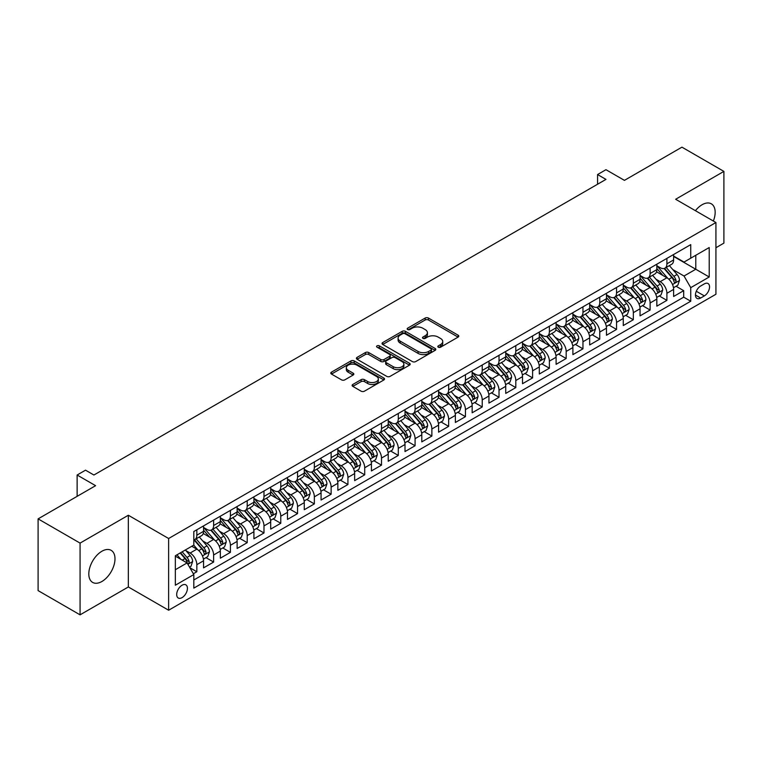 <?xml version="1.0" encoding="UTF-8"?>
<svg xmlns="http://www.w3.org/2000/svg" width="762" height="762" viewBox="0 0 762 762"><rect width="100%" height="100%" fill="white"/><g stroke="black" fill="none" stroke-linecap="round" stroke-linejoin="round"><path stroke-width="1.14" d="M438.293 347.196A1.629 0.943 0 0 0 440.598 347.196L458.114 337.09A2.334 1.343 0 0 0 458.791 336.137A2.334 1.343 0 0 0 458.114 335.185L428.454 318.068A2.334 1.343 0 0 0 425.158 318.068L407.641 328.174A1.629 0.943 0 0 0 407.165 328.841A1.629 0.943 0 0 0 407.641 329.508A1.629 0.943 0 0 0 409.956 329.508L412.213 328.193A7.458 4.305 0 0 1 422.767 328.193L425.234 329.622A7.458 4.305 0 0 1 427.415 332.67A7.458 4.305 0 0 1 425.234 335.709L422.967 337.023A1.629 0.943 0 0 0 422.491 337.69A1.629 0.943 0 0 0 422.967 338.357A1.629 0.943 0 0 0 425.272 338.357L427.539 337.042A7.458 4.305 0 0 1 438.093 337.042L440.56 338.471A7.458 4.305 0 0 1 442.741 341.519A7.458 4.305 0 0 1 440.56 344.557L438.293 345.872A1.629 0.943 0 0 0 437.817 346.539A1.629 0.943 0 0 0 438.293 347.196L438.293 345.872M101.898 581.492A18.517 10.697 120 0 0 113.995 565.175A18.517 10.697 120 0 0 111.157 550.335A18.517 10.697 120 0 0 101.898 551.25A18.517 10.697 120 0 0 89.802 567.566A18.517 10.697 120 0 0 92.64 582.406A18.517 10.697 120 0 0 101.898 581.492M713.346 221.037A18.517 10.697 120 0 0 711.337 203.825A18.517 10.697 120 0 0 702.078 204.74A18.517 10.697 120 0 0 695.42 210.683M182.061 597.627A7.601 4.391 120 0 0 187.023 590.931A7.601 4.391 120 0 0 185.861 584.845A7.601 4.391 120 0 0 182.061 585.226A7.601 4.391 120 0 0 177.098 591.922A7.601 4.391 120 0 0 178.26 598.008A7.601 4.391 120 0 0 182.061 597.627M352.816 384.467A2.334 1.343 0 0 0 352.13 385.42A2.334 1.343 0 0 0 352.816 386.372L361.131 391.182A2.334 1.343 0 0 0 364.427 391.182L383.877 379.952A2.334 1.343 0 0 0 384.553 379A2.334 1.343 0 0 0 383.877 378.047L354.216 360.921A2.334 1.343 0 0 0 350.92 360.921L331.47 372.151A2.334 1.343 0 0 0 330.784 373.104A2.334 1.343 0 0 0 331.47 374.056L341.519 379.857A2.334 1.343 0 0 0 344.815 379.857L353.139 375.056A2.334 1.343 0 0 0 353.825 374.104A2.334 1.343 0 0 0 353.139 373.151L348.158 370.275A6.229 3.6 0 0 1 346.329 367.722A6.229 3.6 0 0 1 350.177 364.398A6.229 3.6 0 0 1 356.968 365.179L376.504 376.457A6.229 3.6 0 0 1 378.323 379A6.229 3.6 0 0 1 374.475 382.324A6.229 3.6 0 0 1 367.684 381.543L364.427 379.667A2.334 1.343 0 0 0 361.131 379.667L352.816 384.467L352.816 386.372M715.928 247.726L723.9 243.126L723.9 171.393L681.933 147.161L624.43 180.365L605.961 169.697L597.57 174.546L605.961 179.394L93.916 475.021L85.525 470.173L77.133 475.021L77.133 496.338M80.067 543.106L80.067 614.839L128.34 586.969L128.34 515.245L80.067 543.106L38.1 518.874L95.602 485.68L77.133 475.021M128.34 515.245L168.631 538.505L715.928 222.523L715.928 294.256L168.631 610.229L168.631 538.505M723.9 171.393L675.637 199.263L715.928 222.523M412.385 361.588A2.334 1.343 0 0 0 415.681 361.588L435.121 350.368A2.334 1.343 0 0 0 435.807 349.415A2.334 1.343 0 0 0 435.121 348.463L405.46 331.337A2.334 1.343 0 0 0 402.165 331.337L382.724 342.567A2.334 1.343 0 0 0 382.038 343.51A2.334 1.343 0 0 0 382.724 344.462L412.385 361.588M377.685 347.558A1.629 0.943 0 0 1 379.343 347.786L379.343 345.843L409.499 363.255A2.334 1.343 0 0 1 410.185 364.207A2.334 1.343 0 0 1 409.499 365.16L390.049 376.38A2.334 1.343 0 0 1 386.753 376.38L357.092 359.264L357.092 357.359A2.334 1.343 0 0 0 356.416 358.311A2.334 1.343 0 0 0 357.092 359.264M357.092 357.359L365.417 352.549A2.334 1.343 0 0 1 368.713 352.549L380.743 359.493A2.334 1.343 0 0 0 384.038 359.493L389.563 356.311A2.334 1.343 0 0 0 390.239 355.359A2.334 1.343 0 0 0 389.563 354.406L377.038 347.177A1.629 0.943 0 0 1 376.561 346.51A1.629 0.943 0 0 1 377.561 345.643A1.629 0.943 0 0 1 379.343 345.843M80.067 614.839L38.1 590.607L38.1 518.874M193.348 573.757L196.834 571.748L189.862 567.728M185.899 550.612L190.119 553.041A9.496 5.486 60 0 1 196.834 564.671L203.549 560.794L203.549 567.871L213.617 562.061L205.978 557.651M202.692 540.915L206.902 543.354A9.496 5.486 60 0 1 213.617 554.984L220.332 551.107L220.332 558.184L230.41 552.364L222.771 547.954M219.475 531.228L223.695 533.657A9.496 5.486 60 0 1 230.41 545.287L237.125 541.411L237.125 548.488L247.202 542.677L239.563 538.267M236.268 521.532L240.478 523.97A9.496 5.486 60 0 1 247.202 535.6L253.917 531.724L253.917 538.801L263.985 532.981L256.346 528.571M253.06 511.835L257.27 514.274A9.496 5.486 60 0 1 263.985 525.904L270.7 522.027L270.7 529.104L280.778 523.284L273.139 518.874M269.843 502.148L274.063 504.577A9.496 5.486 60 0 1 280.778 516.207L287.493 512.331L287.493 519.408L297.561 513.598L289.922 509.187M286.636 492.452L290.846 494.89A9.496 5.486 60 0 1 297.561 506.52L304.276 502.644L304.276 509.721L314.354 503.901L306.715 499.491M303.419 482.765L307.638 485.194A9.496 5.486 60 0 1 314.354 496.824L321.069 492.947L321.069 500.024L331.137 494.214L323.498 489.804M320.211 473.069L324.422 475.507A9.496 5.486 60 0 1 331.137 487.137L337.852 483.26L337.852 490.337L347.929 484.518L340.29 480.108M336.995 463.372L341.214 465.811A9.496 5.486 60 0 1 347.929 477.441L354.644 473.564L354.644 480.641L364.712 474.821L357.073 470.411M353.787 453.685L357.997 456.114A9.496 5.486 60 0 1 364.712 467.754L371.427 463.868L371.427 470.945L381.505 465.134L373.866 460.724M370.57 443.989L374.79 446.427A9.496 5.486 60 0 1 381.505 458.057L388.22 454.181L388.22 461.258L398.288 455.438L390.649 451.028M387.363 434.302L391.573 436.731A9.496 5.486 60 0 1 398.288 448.361L405.003 444.484L405.003 451.561L415.08 445.751L407.441 441.341M404.146 424.605L408.365 427.044A9.496 5.486 60 0 1 415.08 438.674L421.796 434.797L421.796 441.874L431.873 436.055L424.234 431.644M420.938 414.919L425.148 417.347A9.496 5.486 60 0 1 431.873 428.977L438.588 425.101L438.588 432.178L448.656 426.358L441.017 421.948M437.731 405.222L441.941 407.651A9.496 5.486 60 0 1 448.656 419.291L455.371 415.404L455.371 422.481L465.449 416.671L457.81 412.261M454.514 395.526L458.734 397.964A9.496 5.486 60 0 1 465.449 409.594L472.164 405.717L472.164 412.794L482.232 406.975L474.593 402.565M471.307 385.839L475.517 388.268A9.496 5.486 60 0 1 482.232 399.898L488.947 396.021L488.947 403.098L499.024 397.288L491.385 392.878M488.09 376.142L492.309 378.581A9.496 5.486 60 0 1 499.024 390.211L505.739 386.334L505.739 393.411L515.807 387.591L508.168 383.181M504.882 366.455L509.092 368.884A9.496 5.486 60 0 1 515.807 380.514L522.522 376.638L522.522 383.715L532.6 377.895L524.961 373.485M521.665 356.759L525.885 359.188A9.496 5.486 60 0 1 532.6 370.827L539.315 366.951L539.315 374.018L549.383 368.208L541.744 363.798M538.458 347.062L542.668 349.501A9.496 5.486 60 0 1 549.383 361.131L556.098 357.254L556.098 364.331L566.176 358.511L558.536 354.101M555.241 337.375L559.46 339.804A9.496 5.486 60 0 1 566.176 351.434L572.891 347.558L572.891 354.635L582.959 348.825L575.32 344.414M572.033 327.679L576.243 330.117A9.496 5.486 60 0 1 582.959 341.747L589.674 337.871L589.674 344.948L599.751 339.128L592.112 334.718M588.816 317.992L593.036 320.421A9.496 5.486 60 0 1 599.751 332.051L606.466 328.174L606.466 335.251L616.544 329.432L608.905 325.022M605.609 308.296L609.829 310.725A9.496 5.486 60 0 1 616.544 322.364L623.259 318.487L623.259 325.555L633.327 319.745L625.688 315.335M622.402 298.599L626.612 301.038A9.496 5.486 60 0 1 633.327 312.668L640.042 308.791L640.042 315.868L650.119 310.048L642.48 305.638M639.185 288.912L643.404 291.341A9.496 5.486 60 0 1 650.119 302.971L656.834 299.095L656.834 306.172L666.902 300.361L666.902 293.284A9.496 5.486 -120 0 0 660.187 281.654L655.977 279.216M659.263 295.951L666.902 300.361M203.549 560.794A9.496 5.486 -120 0 0 196.834 549.164L191.795 546.259M220.332 551.107A9.496 5.486 -120 0 0 213.617 539.477L203.235 533.476M237.125 541.411A9.496 5.486 -120 0 0 230.41 529.781L220.028 523.789M253.917 531.724A9.496 5.486 -120 0 0 247.202 520.094L236.811 514.093M270.7 522.027A9.496 5.486 -120 0 0 263.985 510.397L253.603 504.406M287.493 512.331A9.496 5.486 -120 0 0 280.778 500.701L270.396 494.709M304.276 502.644A9.496 5.486 -120 0 0 297.561 491.014L287.179 485.013M321.069 492.947A9.496 5.486 -120 0 0 314.354 481.317L303.971 475.326M337.852 483.26A9.496 5.486 -120 0 0 331.137 471.63L320.754 465.63M354.644 473.564A9.496 5.486 -120 0 0 347.929 461.934L337.547 455.943M371.427 463.868A9.496 5.486 -120 0 0 364.712 452.237L354.33 446.246M388.22 454.181A9.496 5.486 -120 0 0 381.505 442.551L371.123 436.55M405.003 444.484A9.496 5.486 -120 0 0 398.288 432.854L387.906 426.863M421.796 434.797A9.496 5.486 -120 0 0 415.08 423.167L404.698 417.166M438.588 425.101A9.496 5.486 -120 0 0 431.873 413.471L421.491 407.48M455.371 415.404A9.496 5.486 -120 0 0 448.656 403.774L438.274 397.783M472.164 405.717A9.496 5.486 -120 0 0 465.449 394.087L455.066 388.087M488.947 396.021A9.496 5.486 -120 0 0 482.232 384.391L471.849 378.4M505.739 386.334A9.496 5.486 -120 0 0 499.024 374.704L488.642 368.703M522.522 376.638A9.496 5.486 -120 0 0 515.807 365.008L505.425 359.016M539.315 366.951A9.496 5.486 -120 0 0 532.6 355.311L522.218 349.32M556.098 357.254A9.496 5.486 -120 0 0 549.383 345.624L539.001 339.623M572.891 347.558A9.496 5.486 -120 0 0 566.176 335.928L555.793 329.936M589.674 337.871A9.496 5.486 -120 0 0 582.959 326.241L572.576 320.24M606.466 328.174A9.496 5.486 -120 0 0 599.751 316.544L589.369 310.553M623.259 318.487A9.496 5.486 -120 0 0 616.544 306.848L606.161 300.857M640.042 308.791A9.496 5.486 -120 0 0 633.327 297.161L622.945 291.16M656.834 299.095A9.496 5.486 -120 0 0 650.119 287.464L639.737 281.473M704.345 283.883L700.649 286.017A7.363 4.248 120 0 0 695.839 292.503A7.363 4.248 120 0 0 696.973 298.399A7.363 4.248 120 0 0 700.649 298.028L704.345 295.904A7.363 4.248 120 0 0 709.146 289.417A7.363 4.248 120 0 0 708.022 283.512A7.363 4.248 120 0 0 704.345 283.883M175.346 569.719L187.1 562.928L193.815 574.558L193.815 588.131L690.743 301.228L690.743 287.665L684.028 276.025L672.76 269.529M193.815 574.558L175.346 585.226L175.346 555.755L193.815 545.097L193.815 531.524L690.743 244.621L690.743 258.194L709.212 247.536L709.212 276.997L690.743 287.665M203.549 527.456L206.902 529.39A9.496 5.486 60 0 0 211.655 529.866L218.37 525.99A9.496 5.486 -120 0 0 220.332 521.637L220.332 516.207M220.332 517.76L223.695 519.703A9.496 5.486 60 0 0 228.438 520.17L235.153 516.293A9.496 5.486 -120 0 0 237.125 511.95L237.125 506.52M237.125 508.073L240.478 510.007A9.496 5.486 60 0 0 245.231 510.483L251.946 506.606A9.496 5.486 -120 0 0 253.917 502.253L253.917 496.824M253.917 498.377L257.27 500.32A9.496 5.486 60 0 0 262.023 500.786L268.738 496.91A9.496 5.486 -120 0 0 270.7 492.566L270.7 487.137M270.7 488.68L274.063 490.623A9.496 5.486 60 0 0 278.806 491.09L285.521 487.213A9.496 5.486 -120 0 0 287.493 482.87L287.493 477.441M287.493 478.993L290.846 480.927A9.496 5.486 60 0 0 295.599 481.403L302.314 477.526A9.496 5.486 -120 0 0 304.276 473.173L304.276 467.744M304.276 469.297L307.638 471.24A9.496 5.486 60 0 0 312.382 471.707L319.097 467.83A9.496 5.486 -120 0 0 321.069 463.487L321.069 458.057M321.069 459.61L324.422 461.543A9.496 5.486 60 0 0 329.174 462.02L335.89 458.143A9.496 5.486 -120 0 0 337.852 453.79L337.852 448.361M337.852 449.913L341.214 451.856A9.496 5.486 60 0 0 345.958 452.323L352.673 448.447A9.496 5.486 -120 0 0 354.644 444.103L354.644 438.674M354.644 440.226L357.997 442.16A9.496 5.486 60 0 0 362.75 442.627L369.465 438.75A9.496 5.486 -120 0 0 371.427 434.407L371.427 428.977M371.427 430.53L374.79 432.464A9.496 5.486 60 0 0 379.533 432.94L386.248 429.063A9.496 5.486 -120 0 0 388.22 424.71L388.22 419.281M388.22 420.834L391.573 422.777A9.496 5.486 60 0 0 396.326 423.243L403.041 419.367A9.496 5.486 -120 0 0 405.003 415.023L405.003 409.594M405.003 411.147L408.365 413.08A9.496 5.486 60 0 0 413.109 413.556L419.824 409.68A9.496 5.486 -120 0 0 421.796 405.327L421.796 399.898M421.796 401.45L425.148 403.393A9.496 5.486 60 0 0 429.901 403.86L436.616 399.983A9.496 5.486 -120 0 0 438.588 395.64L438.588 390.211M438.588 391.763L441.941 393.697A9.496 5.486 60 0 0 446.694 394.164L453.409 390.287A9.496 5.486 -120 0 0 455.371 385.943L455.371 380.514M455.371 382.067L458.734 384A9.496 5.486 60 0 0 463.477 384.477L470.192 380.6A9.496 5.486 -120 0 0 472.164 376.247L472.164 370.818M472.164 372.37L475.517 374.313A9.496 5.486 60 0 0 480.27 374.78L486.985 370.904A9.496 5.486 -120 0 0 488.947 366.56L488.947 361.131M488.947 362.683L492.309 364.617A9.496 5.486 60 0 0 497.053 365.093L503.768 361.217A9.496 5.486 -120 0 0 505.739 356.864L505.739 351.434M505.739 352.987L509.092 354.93A9.496 5.486 60 0 0 513.845 355.397L520.56 351.52A9.496 5.486 -120 0 0 522.522 347.177L522.522 341.747M522.522 343.3L525.885 345.234A9.496 5.486 60 0 0 530.628 345.7L537.343 341.824A9.496 5.486 -120 0 0 539.315 337.48L539.315 332.051M539.315 333.604L542.668 335.537A9.496 5.486 60 0 0 547.421 336.013L554.136 332.137A9.496 5.486 -120 0 0 556.098 327.784L556.098 322.355M556.098 323.907L559.46 325.85A9.496 5.486 60 0 0 564.204 326.317L570.919 322.44A9.496 5.486 -120 0 0 572.891 318.097L572.891 312.668M572.891 314.22L576.243 316.154A9.496 5.486 60 0 0 580.996 316.63L587.712 312.753A9.496 5.486 -120 0 0 589.674 308.4L589.674 302.971M589.674 304.524L593.036 306.467A9.496 5.486 60 0 0 597.779 306.934L604.495 303.057A9.496 5.486 -120 0 0 606.466 298.714L606.466 293.284M606.466 294.837L609.829 296.77A9.496 5.486 60 0 0 614.572 297.237L621.287 293.36A9.496 5.486 -120 0 0 623.259 289.017L623.259 283.588M623.259 285.14L626.612 287.074A9.496 5.486 60 0 0 631.365 287.55L638.08 283.674A9.496 5.486 -120 0 0 640.042 279.321L640.042 273.901M640.042 275.444L643.404 277.387A9.496 5.486 60 0 0 648.148 277.854L654.863 273.977A9.496 5.486 -120 0 0 656.834 269.634L656.834 264.204M193.815 579.987L683.695 297.161L683.695 290.665L673.618 296.485L673.618 289.408A9.496 5.486 -120 0 0 666.902 277.778L656.52 271.777M656.834 265.757L660.187 267.691A9.496 5.486 -120 0 0 664.94 268.167A9.496 5.486 -120 0 0 666.902 263.814L666.902 258.385M664.94 268.167L671.655 264.29A9.496 5.486 -120 0 0 673.618 259.937L673.618 254.508M196.834 529.781L196.834 535.21A9.496 5.486 60 0 1 194.862 539.553A9.496 5.486 60 0 1 193.815 539.944M194.862 539.553L201.578 535.676A9.496 5.486 -120 0 0 203.549 531.333L203.549 525.904M213.617 520.084L213.617 525.513A9.496 5.486 60 0 1 211.655 529.866M230.41 510.397L230.41 515.826A9.496 5.486 60 0 1 228.438 520.17M247.202 500.701L247.202 506.13A9.496 5.486 60 0 1 245.231 510.483M263.985 491.014L263.985 496.443A9.496 5.486 60 0 1 262.023 500.786M280.778 481.317L280.778 486.747A9.496 5.486 60 0 1 278.806 491.09M297.561 471.621L297.561 477.05A9.496 5.486 60 0 1 295.599 481.403M314.354 461.934L314.354 467.363A9.496 5.486 60 0 1 312.382 471.707M331.137 452.237L331.137 457.667A9.496 5.486 60 0 1 329.174 462.02M347.929 442.551L347.929 447.98A9.496 5.486 60 0 1 345.958 452.323M364.712 432.854L364.712 438.283A9.496 5.486 60 0 1 362.75 442.627M381.505 423.167L381.505 428.587A9.496 5.486 60 0 1 379.533 432.94M398.288 413.471L398.288 418.9A9.496 5.486 60 0 1 396.326 423.243M415.08 403.774L415.08 409.204A9.496 5.486 60 0 1 413.109 413.556M431.873 394.087L431.873 399.517A9.496 5.486 60 0 1 429.901 403.86M448.656 384.391L448.656 389.82A9.496 5.486 60 0 1 446.694 394.164M465.449 374.704L465.449 380.124A9.496 5.486 60 0 1 463.477 384.477M482.232 365.008L482.232 370.437A9.496 5.486 60 0 1 480.27 374.78M499.024 355.311L499.024 360.74A9.496 5.486 60 0 1 497.053 365.093M515.807 345.624L515.807 351.053A9.496 5.486 60 0 1 513.845 355.397M532.6 335.928L532.6 341.357A9.496 5.486 60 0 1 530.628 345.7M549.383 326.241L549.383 331.661A9.496 5.486 60 0 1 547.421 336.013M566.176 316.544L566.176 321.974A9.496 5.486 60 0 1 564.204 326.317M582.959 306.848L582.959 312.277A9.496 5.486 60 0 1 580.996 316.63M599.751 297.161L599.751 302.59A9.496 5.486 60 0 1 597.779 306.934M616.544 287.464L616.544 292.894A9.496 5.486 60 0 1 614.572 297.237M633.327 277.778L633.327 283.197A9.496 5.486 60 0 1 631.365 287.55M650.119 268.081L650.119 273.51A9.496 5.486 60 0 1 648.148 277.854M650.119 302.971L650.119 310.048M633.327 312.668L633.327 319.745M616.544 322.364L616.544 329.432M599.751 332.051L599.751 339.128M582.959 341.747L582.959 348.825M566.176 351.434L566.176 358.511M549.383 361.131L549.383 368.208M532.6 370.827L532.6 377.895M515.807 380.514L515.807 387.591M499.024 390.211L499.024 397.288M482.232 399.898L482.232 406.975M465.449 409.594L465.449 416.671M448.656 419.291L448.656 426.358M431.873 428.977L431.873 436.055M415.08 438.674L415.08 445.751M398.288 448.361L398.288 455.438M381.505 458.057L381.505 465.134M364.712 467.754L364.712 474.821M347.929 477.441L347.929 484.518M331.137 487.137L331.137 494.214M314.354 496.824L314.354 503.901M297.561 506.52L297.561 513.598M280.778 516.207L280.778 523.284M263.985 525.904L263.985 532.981M247.202 535.6L247.202 542.677M230.41 545.287L230.41 552.364M213.617 554.984L213.617 562.061M196.834 564.671L196.834 571.748M187.1 562.928L175.346 556.146M684.028 276.025L695.782 269.243L695.782 255.289L709.212 247.536M673.618 256.451L709.212 276.997M673.618 256.061L684.028 262.071L690.743 258.194M128.34 586.969L168.631 610.229M597.57 174.546L597.57 184.242M676.056 286.255L683.695 290.665M683.695 297.161L690.743 301.228M438.95 347.434L440.56 346.5A7.458 4.305 0 0 0 442.741 343.452L442.741 341.519M427.415 332.67L427.415 334.604A7.458 4.305 0 0 1 425.234 337.652L423.624 338.585M458.076 337.109L428.454 320.002A2.334 1.343 0 0 0 425.158 320.002L408.299 329.736M435.121 348.463L435.121 350.368L405.46 333.27A2.334 1.343 0 0 0 402.165 333.27L382.753 344.481M431.006 350.082A1.629 0.943 0 0 0 431.483 349.415A1.629 0.943 0 0 0 431.006 348.748L404.965 333.718A1.629 0.943 0 0 0 402.66 333.718L400.269 335.09A7.458 4.305 0 0 0 398.088 338.137A7.458 4.305 0 0 0 400.269 341.185L418.071 351.453A7.458 4.305 0 0 0 428.615 351.453L431.006 350.082L431.006 352.015A1.629 0.943 0 0 0 431.483 351.349L431.483 349.415M398.088 338.137L398.088 340.081A7.458 4.305 0 0 0 400.269 343.119L400.269 341.185M431.006 352.015L428.615 353.397A7.458 4.305 0 0 1 418.071 353.397L400.269 343.119M357.13 359.273L365.417 354.492L365.417 352.549M390.239 355.359L390.239 357.302A2.334 1.343 0 0 1 389.563 358.245L384.038 361.436A2.334 1.343 0 0 1 380.743 361.436L368.713 354.492A2.334 1.343 0 0 0 365.417 354.492M379.343 347.786L409.47 365.179M393.23 366.703A6.229 3.6 0 0 0 400.021 367.484A6.229 3.6 0 0 0 403.87 364.16A6.229 3.6 0 0 0 402.041 361.617L395.164 357.645A2.334 1.343 0 0 0 391.868 357.645L386.344 360.826A2.334 1.343 0 0 0 385.667 361.779A2.334 1.343 0 0 0 386.344 362.731L393.23 366.703L393.23 368.646A6.229 3.6 0 0 0 400.021 369.427A6.229 3.6 0 0 0 403.87 366.093L403.87 364.16M385.667 361.779L385.667 363.722A2.334 1.343 0 0 0 386.344 364.674L386.344 362.731M393.23 368.646L386.344 364.674M378.323 379L378.323 380.943A6.229 3.6 0 0 1 374.475 384.267A6.229 3.6 0 0 1 367.684 383.486L364.427 381.61A2.334 1.343 0 0 0 361.131 381.61L352.844 386.391M346.329 367.722L346.329 369.665A6.229 3.6 0 0 0 348.158 372.208L348.158 370.275M353.111 375.066L348.158 372.208M383.877 378.047L383.877 379.952L354.216 362.864A2.334 1.343 0 0 0 350.92 362.864L331.499 374.075M673.475 287.741L677.818 285.236L679.494 280.387A6.296 3.629 -120 0 0 677.047 274.482L669.369 265.605M667.836 278.387L658.739 267.853A18.164 10.487 -120 0 0 656.834 265.862M662.845 275.434L657.758 269.538A15.078 8.706 -120 0 0 656.834 268.529M664.083 268.51L671.836 277.492A6.296 3.629 60 0 1 674.084 281.826C675.027 283.083 675.703 282.702 676.094 280.654A6.296 3.629 -120 0 0 673.856 276.32L666.188 267.443M664.54 268.357L672.875 278.006A3.21 1.848 60 0 1 673.684 279.263L676.094 280.654M674.084 281.826L674.541 282.569M656.692 297.437L661.025 294.932L662.702 290.084A6.296 3.629 -120 0 0 660.254 284.178L652.586 275.292M651.053 288.084L641.956 277.549A18.164 10.487 -120 0 0 640.042 275.549M646.062 285.121L640.975 279.235A15.078 8.706 -120 0 0 640.042 278.225M647.29 278.197L655.053 287.179A6.296 3.629 60 0 1 657.292 291.513C658.244 292.779 658.911 292.389 659.311 290.351A6.296 3.629 -120 0 0 657.063 286.017L649.395 277.139M647.748 278.054L656.082 287.703A3.21 1.848 60 0 1 656.892 288.96L659.311 290.351M657.292 291.513L657.749 292.265M639.899 307.124L644.242 304.619L645.919 299.78A6.296 3.629 -120 0 0 643.471 293.865L635.794 284.988M634.26 297.771L625.164 287.236A18.164 10.487 -120 0 0 623.259 285.245M629.269 294.818L624.183 288.922A15.078 8.706 -120 0 0 623.259 287.912M630.507 287.893L638.261 296.875A6.296 3.629 60 0 1 640.509 301.209C641.452 302.476 642.128 302.085 642.518 300.047A6.296 3.629 -120 0 0 640.28 295.713L632.603 286.826M630.965 287.741L639.299 297.399A3.21 1.848 60 0 1 640.109 298.647L642.518 300.047M640.509 301.209L640.966 301.952M623.116 316.821L627.45 314.315L629.126 309.467A6.296 3.629 -120 0 0 626.678 303.562L619.011 294.684M617.468 307.467L608.371 296.932A18.164 10.487 -120 0 0 606.466 294.932M612.486 304.514L607.4 298.618A15.078 8.706 -120 0 0 606.466 297.609M613.715 297.58L621.478 306.562A6.296 3.629 60 0 1 623.716 310.896C624.669 312.163 625.335 311.782 625.735 309.734A6.296 3.629 -120 0 0 623.487 305.4L615.82 296.523M614.172 297.437L622.506 307.086A3.21 1.848 60 0 1 623.316 308.343L625.735 309.734M623.716 310.896L624.173 311.648M606.323 326.517L610.667 324.012L612.343 319.164A6.296 3.629 -120 0 0 609.895 313.258L602.218 304.371M600.685 317.154L591.588 306.629A18.164 10.487 -120 0 0 589.674 304.629M595.693 314.201L590.607 308.315A15.078 8.706 -120 0 0 589.674 307.296M596.932 307.276L604.685 316.259A6.296 3.629 60 0 1 606.933 320.592C607.876 321.859 608.543 321.469 608.943 319.43A6.296 3.629 -120 0 0 606.704 315.097L599.027 306.21M597.389 307.124L605.723 316.782A3.21 1.848 60 0 1 606.533 318.03L608.943 319.43M606.933 320.592L607.39 321.335M589.54 336.204L593.874 333.699L595.551 328.851A6.296 3.629 -120 0 0 593.103 322.945L585.435 314.068M583.892 326.85L574.796 316.316A18.164 10.487 -120 0 0 572.891 314.325M578.91 323.898L573.815 318.002A15.078 8.706 -120 0 0 572.891 316.992M580.139 316.963L587.902 325.955A6.296 3.629 60 0 1 590.14 330.289C591.083 331.546 591.76 331.165 592.16 329.117A6.296 3.629 -120 0 0 589.912 324.783L582.244 315.906M580.596 316.821L588.931 326.469A3.21 1.848 60 0 1 589.74 327.727L592.16 329.117M590.14 330.289L590.598 331.032M572.748 345.9L577.091 343.395L578.768 338.547A6.296 3.629 -120 0 0 576.31 332.642L568.643 323.755M567.109 336.547L558.013 326.012A18.164 10.487 -120 0 0 556.098 324.012M562.118 333.585L557.032 327.698A15.078 8.706 -120 0 0 556.098 326.688M563.356 326.66L571.109 335.642A6.296 3.629 60 0 1 573.357 339.976C574.3 341.243 574.967 340.852 575.367 338.814A6.296 3.629 -120 0 0 573.129 334.48L565.452 325.603M563.804 326.517L572.148 336.166A3.21 1.848 60 0 1 572.948 337.423L575.367 338.814M573.357 339.976L573.815 340.719M555.965 355.587L560.299 353.082L561.975 348.234A6.296 3.629 -120 0 0 559.527 342.328L551.859 333.451M550.316 346.234L541.22 335.699A18.164 10.487 -120 0 0 539.315 333.708M545.335 343.281L540.239 337.385A15.078 8.706 -120 0 0 539.315 336.375M546.564 336.356L554.326 345.338A6.296 3.629 60 0 1 556.565 349.672C557.508 350.939 558.184 350.549 558.584 348.51A6.296 3.629 -120 0 0 556.336 344.176L548.669 335.29M547.021 336.204L555.355 345.862A3.21 1.848 60 0 1 556.165 347.11L558.584 348.51M556.565 349.672L557.022 350.415M539.172 365.284L543.506 362.779L545.192 357.93A6.296 3.629 -120 0 0 542.734 352.025L535.067 343.148M533.533 355.93L524.437 345.396A18.164 10.487 -120 0 0 522.522 343.395M528.542 352.977L523.456 347.081A15.078 8.706 -120 0 0 522.522 346.072M529.771 346.043L537.534 355.025A6.296 3.629 60 0 1 539.782 359.359C540.725 360.626 541.391 360.236 541.792 358.197A6.296 3.629 -120 0 0 539.553 353.863L531.876 344.986M530.228 345.9L538.572 355.549A3.21 1.848 60 0 1 539.372 356.807L541.792 358.197M539.782 359.359L540.239 360.112M522.38 374.971L526.723 372.475L528.399 367.627A6.296 3.629 -120 0 0 525.951 361.712L518.284 352.835M516.741 365.617L507.644 355.092A18.164 10.487 -120 0 0 505.739 353.092M511.75 362.664L506.663 356.778A15.078 8.706 -120 0 0 505.739 355.759M512.988 355.74L520.741 364.722A6.296 3.629 60 0 1 522.989 369.056C523.932 370.322 524.608 369.932 524.999 367.894A6.296 3.629 -120 0 0 522.761 363.56L515.093 354.673M513.445 355.587L521.779 365.246A3.21 1.848 60 0 1 522.589 366.493L524.999 367.894M522.989 369.056L523.446 369.799M505.597 384.667L509.93 382.162L511.616 377.314A6.296 3.629 -120 0 0 509.159 371.408L501.491 362.531M499.958 375.314L490.861 364.779A18.164 10.487 -120 0 0 488.947 362.788M494.967 372.361L489.88 366.465A15.078 8.706 -120 0 0 488.947 365.455M496.195 365.427L503.958 374.418A6.296 3.629 60 0 1 506.197 378.752C507.149 380.009 507.816 379.628 508.216 377.581A6.296 3.629 -120 0 0 505.968 373.247L498.3 364.369M496.653 365.284L504.996 374.933A3.21 1.848 60 0 1 505.797 376.19L508.216 377.581M506.197 378.752L506.654 379.495M488.804 394.364L493.147 391.858L494.824 387.01A6.296 3.629 -120 0 0 492.376 381.105L484.699 372.218M483.165 385.01L474.069 374.475A18.164 10.487 -120 0 0 472.164 372.475M478.174 382.048L473.088 376.161A15.078 8.706 -120 0 0 472.164 375.152M479.412 375.123L487.166 384.105A6.296 3.629 60 0 1 489.414 388.439C490.357 389.706 491.033 389.315 491.423 387.277A6.296 3.629 -120 0 0 489.185 382.943L481.517 374.066M479.87 374.98L488.204 384.629A3.21 1.848 60 0 1 489.013 385.886L491.423 387.277M489.414 388.439L489.871 389.182M472.021 404.05L476.355 401.545L478.031 396.697A6.296 3.629 -120 0 0 475.583 390.792L467.916 381.914M466.382 394.697L457.286 384.162A18.164 10.487 -120 0 0 455.371 382.172M461.391 391.744L456.305 385.848A15.078 8.706 -120 0 0 455.371 384.839M462.62 384.82L470.383 393.802A6.296 3.629 60 0 1 472.621 398.135C473.573 399.402 474.24 399.012 474.64 396.973A6.296 3.629 -120 0 0 472.392 392.64L464.725 383.753M463.077 384.667L471.411 394.325A3.21 1.848 60 0 1 472.221 395.573L474.64 396.973M472.621 398.135L473.078 398.878M455.228 413.747L459.572 411.242L461.248 406.394A6.296 3.629 -120 0 0 458.8 400.488L451.123 391.601M449.59 404.393L440.493 393.859A18.164 10.487 -120 0 0 438.588 391.858M444.598 401.441L439.512 395.545A15.078 8.706 -120 0 0 438.588 394.535M445.837 394.506L453.59 403.489A6.296 3.629 60 0 1 455.838 407.822C456.781 409.089 457.457 408.699 457.848 406.66A6.296 3.629 -120 0 0 455.609 402.326L447.932 393.449M446.294 394.364L454.628 404.012A3.21 1.848 60 0 1 455.438 405.27L457.848 406.66M455.838 407.822L456.295 408.575M438.445 423.434L442.779 420.938L444.456 416.09A6.296 3.629 -120 0 0 442.008 410.175L434.34 401.298M432.797 414.08L423.701 403.555A18.164 10.487 -120 0 0 421.796 401.555M427.815 411.128L422.729 405.241A15.078 8.706 -120 0 0 421.796 404.222M429.044 404.203L436.807 413.185A6.296 3.629 60 0 1 439.045 417.519C439.998 418.786 440.665 418.395 441.065 416.357A6.296 3.629 -120 0 0 438.817 412.023L431.149 403.136M429.501 404.05L437.836 413.709A3.21 1.848 60 0 1 438.645 414.957L441.065 416.357M439.045 417.519L439.503 418.262M421.653 433.13L425.996 430.625L427.673 425.777A6.296 3.629 -120 0 0 425.225 419.872L417.547 410.994M416.014 423.777L406.918 413.242A18.164 10.487 -120 0 0 405.003 411.251M411.023 420.824L405.936 414.928A15.078 8.706 -120 0 0 405.003 413.918M412.261 413.89L420.014 422.881A6.296 3.629 60 0 1 422.262 427.215C423.205 428.473 423.872 428.092 424.272 426.044A6.296 3.629 -120 0 0 422.034 421.71L414.357 412.833M412.718 413.747L421.053 423.396A3.21 1.848 60 0 1 421.862 424.653L424.272 426.044M422.262 427.215L422.72 427.958M404.87 442.827L409.204 440.322L410.88 435.473A6.296 3.629 -120 0 0 408.432 429.568L400.764 420.681M399.221 433.473L390.125 422.939A18.164 10.487 -120 0 0 388.22 420.938M394.24 430.511L389.144 424.625A15.078 8.706 -120 0 0 388.22 423.605M395.468 423.586L403.231 432.568A6.296 3.629 60 0 1 405.47 436.902C406.413 438.169 407.089 437.779 407.489 435.74A6.296 3.629 -120 0 0 405.241 431.406L397.573 422.529M395.926 423.443L404.26 433.092A3.21 1.848 60 0 1 405.07 434.35L407.489 435.74M405.47 436.902L405.927 437.645M388.077 452.514L392.42 450.009L394.097 445.16A6.296 3.629 -120 0 0 391.639 439.255L383.972 430.378M382.438 443.16L373.342 432.625A18.164 10.487 -120 0 0 371.427 430.635M377.447 440.207L372.361 434.311A15.078 8.706 -120 0 0 371.427 433.302M378.685 433.283L386.439 442.265A6.296 3.629 60 0 1 388.687 446.599C389.63 447.865 390.296 447.475 390.696 445.437A6.296 3.629 -120 0 0 388.458 441.103L380.781 432.216M379.133 433.13L387.477 442.789A3.21 1.848 60 0 1 388.277 444.036L390.696 445.437M388.687 446.599L389.144 447.342M371.294 462.21L375.628 459.705L377.304 454.857A6.296 3.629 -120 0 0 374.856 448.951L367.189 440.065M365.646 452.857L356.549 442.322A18.164 10.487 -120 0 0 354.644 440.322M360.664 449.904L355.568 444.008A15.078 8.706 -120 0 0 354.644 442.998M361.893 442.97L369.656 451.952A6.296 3.629 60 0 1 371.894 456.286C372.837 457.552 373.513 457.162 373.913 455.124A6.296 3.629 -120 0 0 371.666 450.79L363.998 441.912M362.35 442.827L370.684 452.476A3.21 1.848 60 0 1 371.494 453.733L373.913 455.124M371.894 456.286L372.351 457.038M354.501 471.897L358.835 469.402L360.521 464.553A6.296 3.629 -120 0 0 358.064 458.638L350.396 449.761M348.863 462.544L339.766 452.018A18.164 10.487 -120 0 0 337.852 450.018M343.872 459.591L338.785 453.704A15.078 8.706 -120 0 0 337.852 452.685M345.1 452.666L352.863 461.648A6.296 3.629 60 0 1 355.111 465.982C356.054 467.249 356.721 466.858 357.121 464.82A6.296 3.629 -120 0 0 354.882 460.486L347.205 451.599M345.557 452.514L353.901 462.172A3.21 1.848 60 0 1 354.701 463.42L357.121 464.82M355.111 465.982L355.568 466.725M337.709 481.594L342.052 479.088L343.729 474.24A6.296 3.629 -120 0 0 341.281 468.335L333.613 459.457M332.07 472.24L322.974 461.705A18.164 10.487 -120 0 0 321.069 459.715M327.079 469.287L321.993 463.391A15.078 8.706 -120 0 0 321.069 462.382M328.317 462.353L336.071 471.345A6.296 3.629 60 0 1 338.318 475.678C339.261 476.936 339.938 476.555 340.328 474.507A6.296 3.629 -120 0 0 338.09 470.173L330.422 461.296M328.774 462.21L337.109 471.859A3.21 1.848 60 0 1 337.918 473.116L340.328 474.507M338.318 475.678L338.776 476.421M320.926 491.29L325.26 488.785L326.946 483.937A6.296 3.629 -120 0 0 324.488 478.031L316.821 469.144M315.287 481.936L306.191 471.402A18.164 10.487 -120 0 0 304.276 469.402M310.296 478.974L305.21 473.088A15.078 8.706 -120 0 0 304.276 472.069M311.525 472.049L319.288 481.032A6.296 3.629 60 0 1 321.526 485.365C322.478 486.632 323.145 486.242 323.545 484.203A6.296 3.629 -120 0 0 321.297 479.87L313.63 470.992M311.982 471.907L320.326 481.555A3.21 1.848 60 0 1 321.126 482.813L323.545 484.203M321.526 485.365L321.983 486.108M304.133 500.977L308.477 498.472L310.153 493.624A6.296 3.629 -120 0 0 307.705 487.718L300.028 478.841M298.494 491.623L289.398 481.089A18.164 10.487 -120 0 0 287.493 479.098M293.503 488.671L288.417 482.775A15.078 8.706 -120 0 0 287.493 481.765M294.742 481.746L302.495 490.728A6.296 3.629 60 0 1 304.743 495.062C305.686 496.329 306.362 495.938 306.753 493.9A6.296 3.629 -120 0 0 304.514 489.566L296.847 480.679M295.199 481.594L303.533 491.252A3.21 1.848 60 0 1 304.343 492.5L306.753 493.9M304.743 495.062L305.2 495.805M287.35 510.673L291.684 508.168L293.36 503.32A6.296 3.629 -120 0 0 290.913 497.415L283.245 488.528M281.711 501.32L272.615 490.785A18.164 10.487 -120 0 0 270.7 488.785M276.72 498.358L271.634 492.471A15.078 8.706 -120 0 0 270.7 491.461M277.949 491.433L285.712 500.415A6.296 3.629 60 0 1 287.95 504.749C288.903 506.016 289.57 505.625 289.97 503.587A6.296 3.629 -120 0 0 287.722 499.253L280.054 490.376M278.406 491.29L286.741 500.939A3.21 1.848 60 0 1 287.55 502.196L289.97 503.587M287.95 504.749L288.407 505.501M270.558 520.36L274.901 517.855L276.577 513.017A6.296 3.629 -120 0 0 274.13 507.101L266.452 498.224M264.919 511.007L255.822 500.482A18.164 10.487 -120 0 0 253.917 498.481M259.928 508.054L254.841 502.168A15.078 8.706 -120 0 0 253.917 501.148M261.166 501.129L268.919 510.111A6.296 3.629 60 0 1 271.167 514.445C272.11 515.712 272.786 515.322 273.177 513.283A6.296 3.629 -120 0 0 270.939 508.949L263.261 500.062M261.623 500.977L269.958 510.635A3.21 1.848 60 0 1 270.767 511.883L273.177 513.283M271.167 514.445L271.624 515.188M253.775 530.057L258.108 527.552L259.785 522.703A6.296 3.629 -120 0 0 257.337 516.798L249.669 507.921M248.126 520.703L239.03 510.169A18.164 10.487 -120 0 0 237.125 508.178M243.145 517.75L238.058 511.854A15.078 8.706 -120 0 0 237.125 510.845M244.373 510.816L252.136 519.798A6.296 3.629 60 0 1 254.375 524.142C255.327 525.399 255.994 525.018 256.394 522.97A6.296 3.629 -120 0 0 254.146 518.636L246.478 509.759M244.831 510.673L253.165 520.322A3.21 1.848 60 0 1 253.975 521.579L256.394 522.97M254.375 524.142L254.832 524.885M236.982 539.753L241.325 537.248L243.002 532.4A6.296 3.629 -120 0 0 240.554 526.494L232.877 517.608M231.343 530.4L222.247 519.865A18.164 10.487 -120 0 0 220.332 517.865M226.352 527.437L221.266 521.551A15.078 8.706 -120 0 0 220.332 520.532M227.59 520.513L235.344 529.495A6.296 3.629 60 0 1 237.592 533.829C238.535 535.095 239.201 534.705 239.601 532.667A6.296 3.629 -120 0 0 237.363 528.333L229.686 519.455M228.048 520.37L236.382 530.019A3.21 1.848 60 0 1 237.192 531.276L239.601 532.667M237.592 533.829L238.049 534.572M220.199 549.44L224.533 546.935L226.209 542.087A6.296 3.629 -120 0 0 223.761 536.181L216.094 527.304M214.551 540.087L205.454 529.552A18.164 10.487 -120 0 0 203.549 527.561M209.569 537.134L204.473 531.238A15.078 8.706 -120 0 0 203.549 530.228M210.798 530.209L218.561 539.191A6.296 3.629 60 0 1 220.799 543.525C221.742 544.792 222.418 544.401 222.818 542.363A6.296 3.629 -120 0 0 220.57 538.029L212.903 529.142M211.255 530.057L219.589 539.715A3.21 1.848 60 0 1 220.399 540.963L222.818 542.363M220.799 543.525L221.256 544.268M203.406 559.137L207.75 556.631L209.426 551.783A6.296 3.629 -120 0 0 206.969 545.878L199.301 536.991M197.768 549.783L193.748 545.135M192.776 546.821L192.129 546.068M194.015 539.896L201.768 548.878A6.296 3.629 60 0 1 204.016 553.212C204.959 554.479 205.626 554.088 206.026 552.05A6.296 3.629 -120 0 0 203.787 547.716L196.11 538.839M194.462 539.753L202.806 549.402A3.21 1.848 60 0 1 203.606 550.659L206.026 552.05M204.016 553.212L204.473 553.964M189.528 567.147L190.957 566.318L192.634 561.48A6.296 3.629 -120 0 0 190.186 555.565L185.357 549.973M180.851 559.327L176.965 554.822M175.993 556.517L175.346 555.774M180.156 552.983L184.985 558.575A6.296 3.629 60 0 1 187.223 562.908C188.166 564.175 188.843 563.785 189.243 561.746A6.296 3.629 -120 0 0 186.995 557.413L182.166 551.821M180.537 552.755L186.014 559.098A3.21 1.848 60 0 1 186.823 560.346L189.243 561.746M187.223 562.908L187.681 563.651M67.475 501.91L70.933 499.92M190.119 553.041L196.834 549.164M206.902 543.354L213.617 539.477M223.695 533.657L230.41 529.781M240.478 523.97L247.202 520.094M257.27 514.274L263.985 510.397M274.063 504.577L280.778 500.701M290.846 494.89L297.561 491.014M307.638 485.194L314.354 481.317M324.422 475.507L331.137 471.63M341.214 465.811L347.929 461.934M357.997 456.114L364.712 452.237M374.79 446.427L381.505 442.551M391.573 436.731L398.288 432.854M408.365 427.044L415.08 423.167M425.148 417.347L431.873 413.471M441.941 407.651L448.656 403.774M458.734 397.964L465.449 394.087M475.517 388.268L482.232 384.391M492.309 378.581L499.024 374.704M509.092 368.884L515.807 365.008M525.885 359.188L532.6 355.311M542.668 349.501L549.383 345.624M559.46 339.804L566.176 335.928M576.243 330.117L582.959 326.241M593.036 320.421L599.751 316.544M609.829 310.725L616.544 306.848M626.612 301.038L633.327 297.161M643.404 291.341L650.119 287.464M660.187 281.654L666.902 277.778M666.902 263.814L673.618 259.937M196.834 535.21L203.549 531.333M213.617 525.513L220.332 521.637M230.41 515.826L237.125 511.95M247.202 506.13L253.917 502.253M263.985 496.443L270.7 492.566M280.778 486.747L287.493 482.87M297.561 477.05L304.276 473.173M314.354 467.363L321.069 463.487M331.137 457.667L337.852 453.79M347.929 447.98L354.644 444.103M364.712 438.283L371.427 434.407M381.505 428.587L388.22 424.71M398.288 418.9L405.003 415.023M415.08 409.204L421.796 405.327M431.873 399.517L438.588 395.64M448.656 389.82L455.371 385.943M465.449 380.124L472.164 376.247M482.232 370.437L488.947 366.56M499.024 360.74L505.739 356.864M515.807 351.053L522.522 347.177M532.6 341.357L539.315 337.48M549.383 331.661L556.098 327.784M566.176 321.974L572.891 318.097M582.959 312.277L589.674 308.4M599.751 302.59L606.466 298.714M616.544 292.894L623.259 289.017M633.327 283.197L640.042 279.321M650.119 273.51L656.834 269.634M666.902 293.284L673.618 289.408M696.287 291.255L704.345 295.904M695.439 295.027L700.649 298.028M440.56 346.5L440.56 344.557M422.967 338.357L422.967 337.023M425.234 337.652L425.234 335.709M407.641 329.508L407.641 328.174M425.158 320.002L425.158 318.068M428.454 320.002L428.454 318.068M458.114 337.09L458.114 335.185M382.724 344.462L382.724 342.567M402.165 333.27L402.165 331.337M405.46 333.27L405.46 331.337M418.071 353.397L418.071 351.453M428.615 353.397L428.615 351.453M368.713 354.492L368.713 352.549M380.743 361.436L380.743 359.493M384.038 361.436L384.038 359.493M389.563 358.245L389.563 356.311M409.499 365.16L409.499 363.255M361.131 381.61L361.131 379.667M364.427 381.61L364.427 379.667M367.684 383.486L367.684 381.543M353.139 375.056L353.139 373.151M331.47 374.056L331.47 372.151M350.92 362.864L350.92 360.921M354.216 362.864L354.216 360.921M672.522 284.512L679.456 280.511M658.739 267.853L659.606 267.357M673.856 276.32L677.047 274.482M668.836 279.216L671.836 277.492M655.73 294.208L662.664 290.208M641.956 277.549L642.814 277.044M657.063 286.017L660.254 284.178M652.053 288.912L655.053 287.179M638.947 303.905L645.881 299.895M625.164 287.236L626.031 286.741M640.28 295.713L643.471 293.865M635.26 298.609L638.261 296.875M622.154 313.592L629.088 309.591M608.371 296.932L609.238 296.437M623.487 305.4L626.678 303.562M618.477 308.296L621.478 306.562M605.361 323.288L612.296 319.278M591.588 306.629L592.455 306.124M606.704 315.097L609.895 313.258M601.685 317.992L604.685 316.259M588.578 332.975L595.513 328.974M574.796 316.316L575.662 315.82M589.912 324.783L593.103 322.945M584.902 327.679L587.902 325.955M571.786 342.671L578.72 338.671M558.013 326.012L558.879 325.507M573.129 334.48L576.31 332.642M568.109 337.375L571.109 335.642M555.003 352.368L561.937 348.358M541.22 335.699L542.087 335.204M556.336 344.176L559.527 342.328M551.326 347.072L554.326 345.338M538.21 362.055L545.144 358.054M524.437 345.396L525.294 344.9M539.553 353.863L542.734 352.025M534.533 356.759L537.534 355.025M521.427 371.751L528.361 367.741M507.644 355.092L508.511 354.587M522.761 363.56L525.951 361.712M517.741 366.455L520.741 364.722M504.634 381.438L511.569 377.438M490.861 364.779L491.719 364.284M505.968 373.247L509.159 371.408M500.958 376.142L503.958 374.418M487.851 391.135L494.786 387.134M474.069 374.475L474.936 373.971M489.185 382.943L492.376 381.105M484.165 385.839L487.166 384.105M471.059 400.831L477.993 396.821M457.286 384.162L458.143 383.667M472.392 392.64L475.583 390.792M467.382 395.535L470.383 393.802M454.276 410.518L461.21 406.517M440.493 393.859L441.36 393.363M455.609 402.326L458.8 400.488M450.59 405.222L453.59 403.489M437.483 420.214L444.417 416.204M423.701 403.555L424.567 403.05M438.817 412.023L442.008 410.175M433.807 414.919L436.807 413.185M420.691 429.901L427.625 425.901M406.918 413.242L407.784 412.747M422.034 421.71L425.225 419.872M417.014 424.605L420.014 422.881M403.908 439.598L410.842 435.597M390.125 422.939L390.992 422.434M405.241 431.406L408.432 429.568M400.231 434.302L403.231 432.568M387.115 449.294L394.049 445.284M373.342 432.625L374.209 432.13M388.458 441.103L391.639 439.255M383.438 443.998L386.439 442.265M370.332 458.981L377.266 454.981M356.549 442.322L357.416 441.827M371.666 450.79L374.856 448.951M366.655 453.685L369.656 451.952M353.539 468.678L360.474 464.668M339.766 452.018L340.624 451.514M354.882 460.486L358.064 458.638M349.863 463.382L352.863 461.648M336.756 478.365L343.691 474.364M322.974 461.705L323.84 461.21M338.09 470.173L341.281 468.335M333.07 473.069L336.071 471.345M319.964 488.061L326.898 484.06M306.191 471.402L307.048 470.897M321.297 479.87L324.488 478.031M316.287 482.765L319.288 481.032M303.181 497.757L310.115 493.747M289.398 481.089L290.265 480.593M304.514 489.566L307.705 487.718M299.495 492.462L302.495 490.728M286.388 507.444L293.322 503.444M272.615 490.785L273.472 490.29M287.722 499.253L290.913 497.415M282.712 502.148L285.712 500.415M269.605 517.141L276.539 513.131M255.822 500.482L256.689 499.977M270.939 508.949L274.13 507.101M265.919 511.845L268.919 510.111M252.813 526.828L259.747 522.827M239.03 510.169L239.897 509.673M254.146 518.636L257.337 516.798M249.136 521.532L252.136 519.798M236.02 536.524L242.954 532.524M222.247 519.865L223.114 519.36M237.363 528.333L240.554 526.494M232.343 531.228L235.344 529.495M219.237 546.221L226.171 542.211M205.454 529.552L206.321 529.057M220.57 538.029L223.761 536.181M215.56 540.925L218.561 539.191M202.444 555.908L209.379 551.907M203.787 547.716L206.969 545.878M198.768 550.612L201.768 548.878M187.89 564.309L192.595 561.594M186.995 557.413L190.186 555.565M182.261 560.137L184.985 558.575"/></g></svg>
